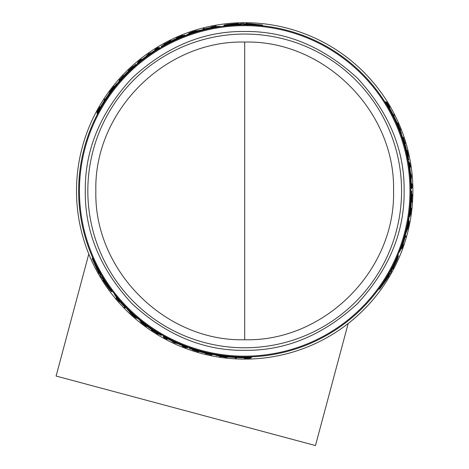 <?xml version="1.0" encoding="UTF-8"?>
<svg xmlns="http://www.w3.org/2000/svg" width="469" height="469" viewBox="0 0 469 469"><rect width="100%" height="100%" fill="white"/><g stroke="black" fill="none" stroke-linecap="round" stroke-linejoin="round"><path stroke-width="0.7" d="M404.126 190.912C404.618 150.057 389.053 112.484 357.431 78.182C323.135 46.56 285.557 30.995 244.701 31.487C203.851 30.995 166.272 46.56 131.977 78.182C100.348 112.478 84.789 150.057 85.282 190.912C84.783 231.762 100.348 269.341 131.977 303.642C166.272 335.265 203.845 350.83 244.701 350.331C285.557 350.83 323.135 335.265 357.431 303.642C389.053 269.347 404.618 231.768 404.126 190.912M401.57 190.912A156.869 156.869 0 0 0 244.701 34.044A156.869 156.869 0 0 0 87.832 190.912A156.869 156.869 0 0 0 244.701 347.781A156.869 156.869 0 0 0 401.57 190.912M410.768 190.912A166.067 166.067 0 0 0 244.701 24.845A166.067 166.067 0 0 0 78.64 190.912A166.067 166.067 0 0 0 244.701 356.973A166.067 166.067 0 0 0 410.768 190.912L411.46 190.912A166.753 166.753 0 0 1 410.141 211.847L410.146 211.847M404.782 146.727L403.369 141.896M387.681 106.44L385.19 101.802L385.881 101.802A166.952 166.952 0 0 1 389.358 107.565L389.862 108.573A166.882 166.882 0 0 1 396.082 120.668L396.622 121.676A166.952 166.952 0 0 1 399.113 127.439L398.486 127.439L396.158 122.796M399.154 128.459L398.773 127.439M126.401 74.372L122.919 78.012M100.061 109.324L97.288 113.797L96.942 113.199A166.952 166.952 0 0 1 100.196 107.307L100.817 106.369A166.882 166.882 0 0 1 108.181 94.937L108.785 93.964A166.952 166.952 0 0 1 112.525 88.922L112.841 89.468L109.986 93.806M113.392 88.383L112.695 89.216M211.525 28.193L208.822 28.767M195.368 32.343L193.093 33.07M211.519 27.29L211.302 26.915L216.086 25.983L216.397 26.522L215.517 26.686M246.501 24.013L246.184 23.462L262.364 24.968L262.728 25.59L261.163 25.666M247.186 25.203L246.952 24.798L244.161 24.787M238.985 24.945L238.621 24.312L241.377 24.236L241.711 24.81L238.95 24.886M225.847 25.918L224.217 25.877L223.901 25.332C224.598 24.793 229.364 24.206 238.199 23.585L238.428 23.972L243.388 23.45L243.628 23.86L246.413 23.866L246.184 23.462M412.902 190.912A168.201 168.201 0 0 0 244.701 22.711A168.201 168.201 0 0 0 76.506 190.912A168.201 168.201 0 0 0 244.701 359.113A168.201 168.201 0 0 0 412.902 190.912M119.595 301.456L119.378 301.837L116.183 298.155L116.494 297.616L117.074 298.302M99.264 272.806L98.947 273.357L92.159 258.589L92.522 257.962L93.366 259.281M99.956 271.615L99.721 272.02L101.105 274.441M103.831 278.844L103.467 279.477L102.019 277.132L102.353 276.552L103.796 278.903M111.241 289.736L112.027 291.167L111.704 291.718C110.889 291.384 108.005 287.544 103.045 280.204L103.268 279.817L100.331 275.778L100.571 275.367L99.182 272.952L98.947 273.357M120.375 301.004L122.221 303.056M132.047 312.923L133.812 314.529M221.567 355.895L222.64 356.077M246.366 356.968L251.63 357.132L251.284 357.73A166.952 166.952 0 0 1 244.554 357.859L243.429 357.788A166.882 166.882 0 0 1 229.845 357.132L228.708 357.091A166.952 166.952 0 0 1 222.464 356.376L222.781 355.824L227.963 356.129M202.925 351.633L207.82 352.829M388.344 275.919L388.977 275.919L379.585 289.18L378.864 289.18L379.585 287.784M386.966 275.919L387.435 275.919L388.842 273.503M391.293 268.942L392.025 268.942L390.712 271.369L390.044 271.369L391.363 268.942M397.014 257.076L397.87 255.687L398.503 255.687L397.19 259.644L392.864 268.942L392.412 268.942L391.105 271.369L391.574 271.369L388.514 275.919L388.977 275.919M402.267 246.817L403 245.035L402.707 246.348L401.839 248.593L401.218 248.593L401.517 247.749M402.209 243.54L403.064 240.914M406.693 227.471L407.203 225.138M244.197 24.845L243.827 24.2L244.003 24.511L243.827 24.2L246.612 24.212L246.846 24.617L246.612 24.212M216.021 26.592L215.804 26.211L212.223 26.727L215.265 26.258M116.74 297.909L116.517 298.29L118.757 301.127L116.828 298.73M137.329 63.567L137.141 63.227A166.952 166.952 0 0 1 141.157 59.95L142.142 59.422A166.753 166.753 0 0 1 154.975 50.353L154.876 50.189A166.952 166.952 0 0 1 159.343 47.433L159.618 47.914A166.395 166.395 0 0 0 139.826 61.726L137.364 63.626L139.187 61.896L137.206 63.35M136.479 64.951L136.033 64.171A166.952 166.952 0 0 0 132.07 67.683L132.258 68.005L127.163 72.349A166.952 166.952 0 0 0 121.272 78.493L116.892 84.074L116.693 83.734A166.952 166.952 0 0 0 113.199 88.055L113.68 88.881M101.14 274.383L100.771 275.027L100.946 274.717L100.771 275.027L99.381 272.606L99.616 272.202L99.381 272.606M188.104 347.57L185.267 346.333A166.395 166.395 0 0 1 163.405 336.097L163.57 335.81M189.728 347.611L189.283 348.391A166.952 166.952 0 0 0 194.301 350.067L194.488 349.745L200.796 351.985A166.952 166.952 0 0 0 209.063 354.013L216.086 355.015L215.892 355.355A166.952 166.952 0 0 0 221.374 356.223L221.855 355.396M388.772 273.503L389.516 273.503L389.159 273.503L389.516 273.503L388.115 275.919L387.646 275.919L388.115 275.919M406.506 150.285L407.086 150.285L407.713 152.747C408.757 157.836 408.663 157.836 407.432 152.747L406.887 150.379L406.523 150.379M407.713 152.747C408.757 157.836 408.663 157.836 407.432 152.747M407.01 150.789L407.684 152.747C408.522 156.793 408.446 156.793 407.461 152.747L406.887 150.379M407.684 152.747C408.522 156.793 408.446 156.793 407.461 152.747M401.347 248.236L401.786 248.236L403.129 244.877L402.015 247.749M408.487 224.51L408.616 224.51A167.322 167.322 0 0 0 408.986 222.634L408.499 225.407C407.62 229.136 407.549 229.136 408.294 225.407L408.956 222.154L408.634 222.154M408.499 225.407C407.62 229.136 407.549 229.136 408.294 225.407M404.032 143.684L404.636 143.684L404.835 144.311L405.005 144.944L404.395 144.944M244.238 24.048L250.288 24.066L250.088 23.708L258.278 24.581L244.22 24.013M235.098 24.71L227.529 24.916L234.647 23.925L234.84 24.265L240.785 24.089L234.905 24.37L235.098 24.71M102.289 104.212L102.535 103.76A166.753 166.753 0 0 1 106.498 97.605L102.289 104.212M142.001 59.803L141.058 60.495L141.96 59.733A166.624 166.624 0 0 1 154.225 50.986L155.227 50.394L154.266 51.057A166.542 166.542 0 0 0 142.001 59.803L141.96 59.733M100.425 274.746L97.417 269.493L97.212 269.851L93.87 262.323L100.407 274.781M105.572 282.332L109.535 288.781L105.12 283.112L105.314 282.778L102.189 277.712L105.378 282.666L105.572 282.332M240.826 357.595L240.316 357.607A166.753 166.753 0 0 1 232.999 357.255L240.826 357.595M182.511 345.407L183.584 345.882L182.47 345.483A166.624 166.624 0 0 1 168.764 339.228L167.75 338.659L168.805 339.157A166.542 166.542 0 0 0 182.511 345.407L182.47 345.483M238.85 24.705L223.901 25.332M244.062 24.611L241.611 24.64M246.987 24.863L262.364 24.968M204.478 28.984L204.173 28.457A167.433 167.433 0 0 0 203.241 28.691L203.599 29.313M204.32 28.715A167.146 167.146 0 0 0 203.394 28.949M216.086 25.983L215.207 26.153M214.333 26.504L211.302 26.915M211.783 27.237L214.855 26.375M214.849 26.323L211.654 27.014M171.162 41.032L170.915 40.61L167.644 42.808M164.168 44.672L163.927 44.25A167.433 167.433 0 0 1 164.941 43.699L166.173 43.148A167.333 167.333 0 0 1 168.729 41.817L169.884 41.125A167.433 167.433 0 0 1 170.915 40.61M167.544 42.638L163.927 44.25M183.098 35.744L182.851 35.322A167.433 167.433 0 0 0 181.984 35.667L177.276 37.655A167.433 167.433 0 0 0 176.426 38.03L176.672 38.452M177.517 38.077L177.423 37.907A167.146 167.146 0 0 0 176.573 38.282M182.998 35.574L177.423 37.907M188.966 33.721L188.708 33.27L191.897 32.021A167.433 167.433 0 0 1 193.421 31.523L196.81 30.62L189.628 33.041L189.793 33.322M191.909 32.273L191.862 32.185A167.292 167.292 0 0 0 188.708 33.27M189.628 33.041L195.555 31.001L190.033 32.777A167.322 167.322 0 0 1 191.844 32.162L191.862 32.185M213.852 27.735L213.676 27.431A166.395 166.395 0 0 1 220.072 26.346L220.254 26.657M186.076 35.538L185.906 35.251L190.332 33.065A166.952 166.952 0 0 1 197.842 30.673L201.195 30.104L205.328 28.673A166.952 166.952 0 0 1 214.591 26.698L220.072 26.346M190.918 33.797L190.754 33.504A166.395 166.395 0 0 0 185.906 35.251M194.148 32.59L193.849 32.074L190.754 33.504M197.619 31.663L197.449 31.364L193.849 32.074M206.489 29.301L206.313 29.002A166.395 166.395 0 0 0 197.449 31.364M210.106 28.339L209.801 27.806L206.313 29.002M213.676 27.431L209.801 27.806M236.417 357.835L236.253 358.117A167.421 167.421 0 0 1 235.221 358.064L235.379 357.783A167.134 167.134 0 0 0 236.417 357.835L236.552 357.595M164.003 337.059L163.769 337.469A167.421 167.421 0 0 0 167.111 339.263L167.122 339.239A167.392 167.392 0 0 1 164.607 337.897L164.83 337.516M167.345 338.858L167.122 339.239M163.904 337.229A167.146 167.146 0 0 0 164.73 337.686M173.858 342.329A167.169 167.169 0 0 1 172.117 341.496A167.146 167.146 0 0 0 176.362 343.449L176.35 343.466A167.169 167.169 0 0 1 174.708 342.722L174.579 342.939A167.421 167.421 0 0 1 173.735 342.546L173.858 342.329M176.555 343.109L176.362 343.449M172.322 341.139L172.129 341.479M198.991 351.351L198.698 351.856C190.989 349.446 190.994 349.37 198.715 351.633L198.897 351.316M198.698 351.856C190.989 349.446 190.994 349.37 198.715 351.633L198.223 351.516C192.085 349.716 192.079 349.774 198.205 351.691L198.698 351.856M198.299 351.533L198.205 351.691C192.079 349.774 192.085 349.716 198.223 351.516M244.666 357.859L244.396 358.334A167.421 167.421 0 0 0 245.199 358.328L249.332 358.269A167.421 167.421 0 0 0 250.399 358.234L250.675 357.753M250.2 357.771L246.583 358.175L250.399 358.234M249.156 357.8L249.045 357.999A167.146 167.146 120 0 0 250.083 357.97M246.336 357.853L246.161 358.158L249.045 357.999M245.475 357.859L245.299 358.164A167.251 167.251 0 0 0 246.161 358.158M244.554 358.058A167.146 167.146 0 0 0 245.357 358.058M186.281 347.664L186.222 347.758A167.398 167.398 0 0 1 183.191 346.597L183.25 346.497A167.286 167.286 0 0 0 186.281 347.664L186.299 347.635A167.251 167.251 0 0 1 183.268 346.468L183.268 346.468M183.309 346.398A167.169 167.169 0 0 0 186.34 347.558L186.299 347.635M182.717 345.723L182.523 346.063A167.146 167.146 0 0 0 186.351 347.541M186.222 347.758L186.211 347.781A167.421 167.421 0 0 1 182.382 346.298L182.523 346.063M206.471 353.749A167.269 167.269 0 0 0 210.757 354.699L210.821 354.587A167.146 167.146 0 0 0 211.783 354.781L211.636 355.033A167.421 167.421 0 0 1 210.681 354.84L210.751 354.716A167.286 167.286 0 0 1 206.46 353.767L206.389 353.89A167.421 167.421 0 0 1 205.445 353.661L205.592 353.415A167.146 167.146 0 0 0 206.536 353.644L206.471 353.749M211.982 354.435L211.783 354.781M210.991 354.3L210.757 354.699M180.108 37.162L180.114 37.174A166.753 166.753 0 0 0 161.324 46.495L161.23 46.331A166.952 166.952 0 0 1 184.809 35.075L185.091 35.556A166.395 166.395 0 0 0 161.506 46.806L161.324 46.495M161.43 46.683A166.542 166.542 0 0 1 180.219 37.356L180.178 37.286A166.624 166.624 0 0 0 161.389 46.613M185.261 35.849L185.091 35.556M180.084 37.115A166.817 166.817 0 0 0 161.295 46.443M104.282 100.272L104.124 99.991A167.421 167.421 0 0 1 104.687 99.123L104.851 99.405A167.134 167.134 0 0 0 104.282 100.272L104.423 100.513M158.487 47.949L158.252 47.539A167.421 167.421 0 0 0 155.022 49.538L155.034 49.562A167.392 167.392 0 0 1 157.455 48.055L157.678 48.436M155.257 49.943L155.034 49.562M158.387 47.779A167.146 167.146 0 0 0 157.578 48.266M150.789 53.114L150.596 52.774A167.146 167.146 0 0 0 146.774 55.459L146.973 55.799M146.774 55.459L146.762 55.436A167.169 167.169 0 0 1 148.227 54.386L148.104 54.17A167.421 167.421 0 0 1 148.866 53.636L148.995 53.853A167.169 167.169 0 0 1 150.584 52.757L150.596 52.774M128.617 71.1L128.324 70.596L128.711 70.256C133.436 65.906 133.483 65.941 128.858 70.356C133.483 65.941 133.436 65.906 128.711 70.256L128.805 70.414M128.694 71.042L128.858 70.356M128.324 70.596C134.263 65.127 134.327 65.173 128.506 70.725C134.327 65.173 134.263 65.127 128.324 70.596M97.335 112.038L98.912 108.902L96.948 112.179A167.421 167.421 0 0 1 97.452 111.241L99.463 107.636A167.421 167.421 0 0 1 99.868 106.932L100.026 107.208A167.146 167.146 0 0 0 99.621 107.905L99.563 107.8A167.251 167.251 0 0 0 99.135 108.55L97.828 111.124A167.146 167.146 -120 0 0 97.335 112.038L97.452 112.238M99.311 108.855L99.135 108.55M97.23 112.66L96.948 112.179M138.097 61.82A167.421 167.421 0 0 1 141.292 59.246L141.433 59.487A167.146 167.146 0 0 0 138.232 62.06L138.097 61.82M138.162 61.937A167.286 167.286 0 0 1 140.688 59.897L140.63 59.798A167.398 167.398 0 0 0 138.109 61.844M138.22 62.043A167.169 167.169 0 0 1 140.747 59.997L140.706 59.926A167.251 167.251 0 0 0 138.179 61.967M141.626 59.821L141.433 59.487M120.064 80.023L119.753 79.484A167.421 167.421 0 0 0 119.103 80.217L119.448 80.815M122.96 76.67L122.796 76.383A167.269 167.269 0 0 0 119.83 79.619L119.894 79.73A167.146 167.146 0 0 0 119.243 80.463M123.628 75.96L123.529 75.785A167.146 167.146 0 0 0 122.86 76.494M119.824 79.607A167.286 167.286 0 0 1 122.784 76.365L122.714 76.242A167.421 167.421 0 0 1 123.382 75.538L123.529 75.785M109.687 92.715L109.429 92.27A167.421 167.421 0 0 1 110.027 91.455L113.357 87.093A167.421 167.421 0 0 1 113.979 86.314L114.231 86.747M110.279 91.901L110.18 91.731A167.134 167.134 0 0 0 109.588 92.54M110.074 91.537L114.137 86.577M136.438 317.777L136.18 318.228L133.507 316.088A167.433 167.433 0 0 1 132.311 315.016L129.837 312.53L135.518 317.542L135.682 317.261M133.712 315.954L133.665 316.036A167.292 167.292 0 0 0 136.18 318.228M135.518 317.542L130.792 313.427L135.09 317.325A167.322 167.322 0 0 1 133.647 316.065L133.665 316.036M117.092 299.064L119.419 301.256M116.183 298.155L116.763 298.835M117.508 299.415L119.378 301.837M119.29 301.479L117.139 299.029M102.318 105.449L102.131 105.12L96.942 113.199M107.524 97.318L107.337 97.001A166.395 166.395 0 0 0 102.131 105.12M112.525 88.922L107.337 97.001M137.587 64.013L137.364 63.626M120.14 81.084L119.964 80.779A166.395 166.395 0 0 0 113.498 88.571M124.138 76.547L123.834 76.019L119.964 80.779M123.834 76.019L124.742 75.069L125.047 75.597M129.297 71.499L129.127 71.206L124.742 75.069M136.309 64.658A166.395 166.395 0 0 0 129.127 71.206M103.69 279.084L111.704 291.718M101.005 274.617L102.254 276.722M99.756 271.956L92.159 258.589M114.676 294.215L114.5 294.52L117.543 299.093A166.952 166.952 0 0 0 123.886 306.128L126.384 308.18L129.362 311.615A166.952 166.952 0 0 0 135.189 316.927L139.293 319.665L139.463 319.371M135.529 316.047L135.359 316.341A166.395 166.395 0 0 0 139.293 319.665M132.868 313.849L132.569 314.371L135.359 316.341M130.329 311.31L130.159 311.609L132.569 314.371M123.851 304.809L123.681 305.108A166.395 166.395 0 0 0 130.159 311.609M121.207 302.159L120.902 302.687L123.681 305.108M118.815 299.216L118.639 299.521L120.902 302.687M114.5 294.52A166.395 166.395 0 0 0 118.639 299.521M143.924 323.604L143.924 323.604A166.624 166.624 0 0 0 161.389 335.212L161.23 335.493A166.952 166.952 0 0 1 139.692 320.696L139.967 320.216A166.395 166.395 0 0 0 161.506 335.013L161.43 335.142A166.542 166.542 0 0 1 143.965 323.534M140.137 319.922L139.967 320.216M161.324 335.323A166.753 166.753 0 0 1 143.854 323.716L143.825 323.774A166.817 166.817 0 0 0 161.295 335.382M124.584 306.714L124.279 307.242A167.433 167.433 0 0 0 124.947 307.928L125.305 307.306M124.432 306.978A167.146 167.146 0 0 0 125.094 307.67M146.686 326.061L146.586 326.231A167.146 167.146 0 0 1 145.836 325.685L145.935 325.509M141.128 321.845L145.836 325.685M146.586 326.231L146.439 326.477A167.433 167.433 0 0 1 145.695 325.932L141.62 322.848A167.433 167.433 0 0 1 140.882 322.267L141.028 322.021M151.675 329.543L151.434 329.959A167.433 167.433 0 0 0 152.396 330.604L153.568 331.255A167.333 167.333 0 0 0 156.001 332.802L157.092 333.594A167.433 167.433 0 0 0 158.076 334.198L158.323 333.776M154.975 331.7L158.076 334.198M151.434 329.959L154.876 331.87M220.582 356.376L220.465 356.569A167.421 167.421 0 0 1 219.48 356.422L226.07 357.003A167.134 167.134 0 0 0 227.072 357.108L226.914 357.384A167.421 167.421 0 0 1 225.911 357.272L220.582 356.376M226.169 356.827L225.958 357.19M241.881 356.95L241.693 357.278L251.284 357.73M232.243 356.51L232.055 356.827A166.395 166.395 0 0 0 241.693 357.278M222.464 356.376L232.055 356.827M163.405 336.097L163.124 336.572A166.952 166.952 0 0 0 167.744 339.064L167.843 338.899A166.753 166.753 0 0 0 182.113 345.477L183.057 346.063A166.952 166.952 0 0 0 187.905 347.904L187.969 347.787M188.362 347.13L188.139 347.517M211.871 353.696L211.695 354.001A166.395 166.395 0 0 0 221.673 355.707M205.944 352.506L205.639 353.034L211.695 354.001M205.639 353.034L204.361 352.723L204.666 352.196M198.991 350.56L198.821 350.859L204.361 352.723M189.564 347.904A166.395 166.395 0 0 0 198.821 350.859M391.568 268.942L398.503 255.687M389.041 273.503L390.243 271.369M387.365 275.919L379.585 289.18M393.409 114.624L393.731 114.624A167.421 167.421 0 0 1 394.2 115.55L393.878 115.55A167.134 167.134 0 0 0 393.409 114.624L393.133 114.624M405.046 237.038L405.656 237.038A167.433 167.433 0 0 0 405.92 236.118L405.204 236.118M405.357 237.038A167.146 167.146 0 0 0 405.621 236.118M411.624 187.729L412.093 187.729A167.421 167.421 0 0 0 411.975 183.93L411.952 183.93A167.392 167.392 0 0 1 412.046 186.779L411.6 186.779M411.506 183.93L411.952 183.93M411.817 187.729A167.146 167.146 0 0 0 411.8 186.779M411.254 176.555A167.169 167.169 0 0 1 411.407 178.478A167.146 167.146 0 0 0 410.973 173.829L410.996 173.829A167.169 167.169 0 0 1 411.172 175.623L411.424 175.623A167.421 167.421 0 0 1 411.506 176.555L411.254 176.555M410.58 173.829L410.973 173.829M410.996 178.478L411.389 178.478M407.192 150.789L407.086 150.285M389.305 107.465L389.845 107.465A167.421 167.421 0 0 0 389.446 106.768L387.324 103.227A167.421 167.421 0 0 0 386.761 102.318L386.21 102.318M386.462 102.723L388.619 105.654L386.761 102.318M387.007 103.608L387.236 103.608A167.146 167.146 0 0 0 386.691 102.723M388.461 106.023L388.813 106.023L387.236 103.608M388.901 106.768L389.247 106.768A167.251 167.251 0 0 0 388.813 106.023M389.534 107.465A167.146 167.146 0 0 0 389.129 106.768M401.839 248.593L402.138 247.749M402.906 245.035L403.428 243.986L402.994 243.986M402.906 244.238L402.121 247.327M402.173 247.351L403.164 244.238M409.666 163.13L409.8 163.13A167.398 167.398 0 0 1 410.287 166.337L410.176 166.337A167.286 167.286 0 0 0 409.666 163.13L409.63 163.13A167.251 167.251 0 0 1 410.141 166.337L410.141 166.337M410.058 166.337A167.169 167.169 0 0 0 409.548 163.13L409.63 163.13M409.771 167.187L410.158 167.187A167.146 167.146 0 0 0 409.525 163.13M409.8 163.13A167.421 167.421 0 0 1 410.434 167.187L410.158 167.187M404.841 142.599A167.269 167.269 0 0 0 403.522 138.414L403.393 138.414A167.146 167.146 0 0 0 403.082 137.481L403.369 137.481A167.421 167.421 0 0 1 403.68 138.414L403.539 138.414A167.286 167.286 0 0 1 404.858 142.599L404.999 142.599A167.421 167.421 0 0 1 405.28 143.532L404.993 143.532A167.146 167.146 0 0 0 404.718 142.599L404.841 142.599M402.678 137.481L403.082 137.481M403.059 138.414L403.522 138.414M411.272 202.162L411.759 202.162L411.495 198.223M411.618 194.289L412.104 194.289A167.433 167.433 0 0 1 412.075 195.438L411.934 196.787A167.333 167.333 0 0 1 411.811 199.665L411.835 201.008A167.433 167.433 0 0 1 411.759 202.162M411.688 198.223L412.104 194.289M409.883 215.142L410.375 215.142A167.433 167.433 0 0 0 410.51 214.216L411.143 209.145A167.433 167.433 0 0 0 411.237 208.224L410.75 208.224M410.656 209.145L410.85 209.145A167.146 167.146 0 0 0 410.95 208.224M410.082 215.142L410.85 209.145M400.057 129.069L400.286 129.069A167.421 167.421 0 0 1 400.649 130.001L397.859 124.004A167.134 167.134 0 0 0 397.454 123.083L397.765 123.083A167.421 167.421 0 0 1 398.169 124.004L400.057 129.069M397.659 124.004L398.081 124.004M408.704 221.239L409.22 221.239L408.71 224.628A167.433 167.433 0 0 1 408.376 226.193L407.461 229.581L408.956 222.154M408.587 224.51A167.292 167.292 0 0 0 409.22 221.239M389.909 110.332L390.29 110.332L385.881 101.802M394.347 118.903L394.716 118.903A166.395 166.395 0 0 0 390.29 110.332M399.113 127.439L394.716 118.903M411.249 190.912A166.542 166.542 0 0 1 409.924 211.847L410.006 211.847A166.624 166.624 0 0 0 411.325 190.912M408.71 216.959L409.05 216.959A166.395 166.395 0 0 0 411.102 190.912M411.46 190.912L411.653 190.912A166.952 166.952 0 0 1 409.607 216.959L409.05 216.959M410.205 211.847A166.817 166.817 0 0 0 411.524 190.912M411.084 188.726L411.641 188.726A166.952 166.952 0 0 0 411.489 183.485L411.295 183.485A166.753 166.753 0 0 0 409.853 167.832L409.888 166.724A166.952 166.952 0 0 0 409.062 161.606L408.605 161.594L409.021 164.678A166.395 166.395 0 0 1 411.084 188.726L410.756 188.726M408.933 161.606L409.191 164.044L408.921 161.6M408.159 161.594L408.605 161.594M401.441 245.785L401.792 245.785A166.395 166.395 0 0 1 399.535 251.865L399.178 251.865M408.575 217.821L408.909 217.821L408.587 222.746A166.952 166.952 0 0 1 406.904 230.449L405.72 233.632L404.894 237.935A166.952 166.952 0 0 1 401.968 246.94L399.535 251.865M407.661 222.892L408.001 222.892A166.395 166.395 0 0 0 408.909 217.821M407.086 226.293L407.684 226.293L408.001 222.892M406.16 229.757L406.5 229.757L407.684 226.293M403.768 238.621L404.114 238.621A166.395 166.395 0 0 0 406.5 229.757M402.789 242.239L403.404 242.239L404.114 238.621M401.792 245.785L403.404 242.239M407.895 160.169L408.798 160.169A166.952 166.952 0 0 0 407.743 154.981L407.368 154.981L406.148 148.397A166.952 166.952 0 0 0 403.774 140.225L401.13 133.642L401.523 133.642A166.952 166.952 0 0 0 399.529 128.459L398.574 128.459M402.097 137.95L402.449 137.95A166.395 166.395 0 0 0 398.937 128.459M404.636 143.684L402.449 137.95M405.82 150.672L406.16 150.672L405.005 144.944M408.235 160.169A166.395 166.395 0 0 0 406.16 150.672M167.503 42.568L166.384 43.054A167.322 167.322 0 0 1 168.535 41.934L167.503 42.568M106.527 97.652L106.785 97.23M154.834 331.941L155.814 332.668A167.322 167.322 0 0 1 153.773 331.366L154.834 331.941M233.029 357.202L232.53 357.196M389.481 273.943L386.403 279.172L386.814 279.172L381.965 285.832L389.481 273.943M393.438 265.694L397.05 259.035L394.347 265.694L393.954 265.694L391.134 270.93L393.831 265.694L393.438 265.694L394.347 265.694M411.776 198.223L411.911 197.015A167.322 167.322 0 0 1 411.805 199.436L411.776 198.223M392.489 114.184L391.263 111.364A166.753 166.753 0 0 1 394.611 117.877L392.489 114.184M390.994 110.93L391.199 111.364M394.552 117.877L394.798 118.311M409.595 167.521L409.466 166.354L409.677 167.521A166.624 166.624 0 0 1 411.12 182.517L411.131 183.684L411.037 182.517A166.542 166.542 0 0 0 409.595 167.521L409.677 167.521M254.925 24.634L250.428 24.306L250.634 24.664M234.647 23.925L235.168 24.828L234.969 24.494L230.9 24.892M95.594 265.196L97.558 269.253M105.12 283.112L105.642 282.209L105.449 282.549L107.829 285.873M383.589 282.901L386.122 279.172L385.711 279.172M393.303 265.694L393.69 265.694L395.379 261.966M88.793 254.028L56.098 376.05L315.473 445.55L348.168 323.528M244.701 42.063L244.701 339.755C324.231 341.807 395.601 270.449 393.55 190.912C395.601 111.376 324.231 40.012 244.701 42.063C165.17 40.012 93.806 111.376 95.858 190.912C93.806 270.449 165.17 341.807 244.701 339.755M409.959 190.912A165.258 165.258 0 0 0 244.701 25.654A165.258 165.258 0 0 0 79.443 190.912A165.258 165.258 0 0 0 244.701 356.17A165.258 165.258 0 0 0 409.959 190.912M139.991 62.019L139.826 61.726M185.437 346.04L185.267 346.333M408.681 164.678L409.021 164.678M408.112 156.705L408.452 156.705M196.986 30.925L196.81 30.62M192.624 349.528L192.454 349.821M133.372 66.498L133.208 66.205M130.007 312.225L129.837 312.53M407.115 229.581L407.461 229.581"/></g></svg>
